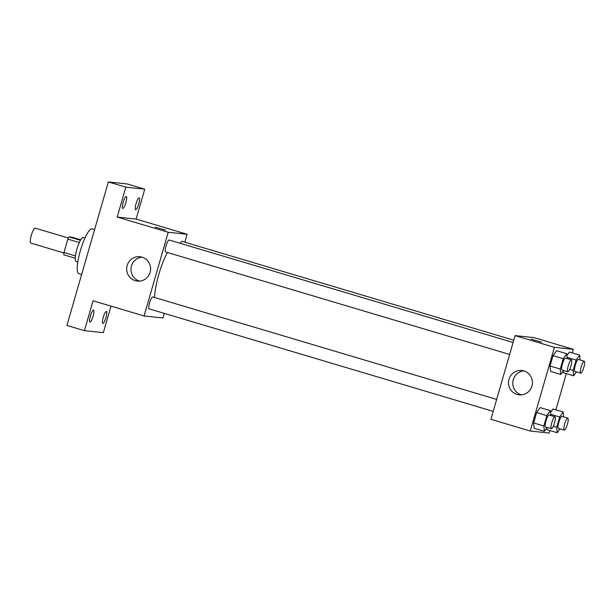 <?xml version="1.0" encoding="UTF-8"?>
<svg xmlns="http://www.w3.org/2000/svg" width="615" height="615" viewBox="0 0 615 615"><rect width="100%" height="100%" fill="white"/><g stroke="black" fill="none" stroke-linecap="round" stroke-linejoin="round"><path stroke-width="0.92" d="M68.388 238.028L35.193 228.142A7.787 1.668 106.6 0 0 31.373 235.122A7.787 1.668 106.6 0 0 30.75 243.063A7.787 1.668 106.6 0 0 30.819 243.079M75.445 255.917L63.991 252.504L67.858 239.112A11.662 2.498 106.6 0 1 69.026 236.898L72.055 237.213L80.726 239.796M63.991 252.504A11.662 2.498 106.6 0 0 63.845 254.833L75.238 258.223M77.821 261.959L76.052 261.437A12.454 2.675 -73.4 0 1 77.044 248.737A12.454 2.675 -73.4 0 1 83.163 237.559L84.932 238.09M79.32 242.525L67.858 239.112M80.434 240.296L69.026 236.898M94.602 229.595L92.104 228.849A23.355 5.012 106.6 0 0 80.634 249.805A23.355 5.012 106.6 0 0 78.766 273.614L81.649 274.475M111 306.116L103.335 332.669L84.416 330.67L66.927 325.458L108.348 181.955L127.267 183.962L144.748 189.174L136.123 219.071L187.129 234.269L184.838 242.21M164.297 313.373L162.967 317.97L144.056 315.972L93.05 300.773L84.416 330.67M105.972 317.548A6.227 1.338 -73.4 0 1 102.843 323.367A6.227 1.338 -73.4 0 1 103.274 317.255A6.227 1.338 -73.4 0 1 106.403 311.436A6.227 1.338 -73.4 0 1 105.972 317.548M93.111 316.179A6.227 1.338 -73.4 0 1 89.982 322.006A6.227 1.338 -73.4 0 1 90.413 315.895A6.227 1.338 -73.4 0 1 93.542 310.068A6.227 1.338 -73.4 0 1 93.111 316.179M144.056 315.972L168.218 232.262L117.211 217.064L125.837 187.168L108.348 181.955M135.254 280.663A12.246 11.954 96 0 1 139.936 256.724A12.246 11.954 96 0 1 150.537 270.162A12.246 11.954 96 0 1 135.254 280.663M125.837 187.168L144.748 189.174M125.898 202.581A6.227 1.338 -73.4 0 1 122.769 208.408A6.227 1.338 -73.4 0 1 123.2 202.297A6.227 1.338 -73.4 0 1 126.329 196.469A6.227 1.338 -73.4 0 1 125.898 202.581M138.759 203.942A6.227 1.338 -73.4 0 1 135.631 209.769A6.227 1.338 -73.4 0 1 136.061 203.657A6.227 1.338 -73.4 0 1 139.19 197.83A6.227 1.338 -73.4 0 1 138.759 203.942M117.211 217.064L136.123 219.071M167.411 252.481A31.265 6.711 106.6 0 0 154.603 297.483M168.218 232.262L187.129 234.269M513.087 342.486L169.156 240.011A6.227 1.338 106.6 0 0 166.096 245.593A6.227 1.338 106.6 0 0 165.596 251.942A6.227 1.338 106.6 0 0 165.65 251.958M513.74 340.21L182.017 241.372A6.227 1.338 106.6 0 0 180.333 243.34M493.199 411.374L149.168 308.868A6.227 1.338 -73.4 0 1 149.63 302.634A6.227 1.338 -73.4 0 1 152.674 296.914A6.227 1.338 -73.4 0 1 152.728 296.93L496.659 399.404M155.165 227.127L165.635 230.148M139.513 281.109A12.246 11.954 96 0 1 142.05 257.155M549.895 430.538L549.172 433.045L530.261 431.038L490.908 419.315L515.07 335.606L533.981 337.612L573.334 349.335L572.304 352.91M566.323 373.62L555.875 409.828M563.571 370.522L560.788 374.443L550.586 371.399L550.056 366.01L553.046 355.654L556.567 350.688L566.769 353.733L567.253 358.622M553 408.975L550.517 412.465L553 408.975L563.202 412.012L563.686 416.901M547.019 429.685L546.843 427.863L547.019 429.685L557.221 432.722L556.69 427.333L559.681 416.978L563.202 412.012M530.261 431.038L554.415 347.329L573.334 349.335M569.429 352.049L566.945 355.547L569.429 352.049L579.63 355.093L580.114 359.983M563.455 372.759L563.271 370.945L563.455 372.759L573.657 375.803L573.119 370.407L576.109 360.052L579.63 355.093M547.142 427.44L544.36 431.361L534.158 428.324L533.628 422.928L536.618 412.573L540.139 407.607L550.34 410.651L550.825 415.54M554.415 347.329L515.07 335.606M517.084 394.43A12.246 11.954 96 0 1 521.766 370.491A12.246 11.954 96 0 1 532.359 383.929A12.246 11.954 96 0 1 517.084 394.43M531.16 339.157L541.63 342.178M521.343 394.876A12.246 11.954 96 0 1 523.88 370.914M544.36 431.361L543.829 425.972L546.82 415.609L550.34 410.651M554.961 416.77A6.227 1.338 106.6 0 0 551.901 422.359A6.227 1.338 106.6 0 0 551.401 428.709A6.227 1.338 106.6 0 0 551.455 428.724A6.227 1.338 106.6 0 0 554.499 423.005A6.227 1.338 106.6 0 0 554.961 416.77L549.126 415.04A6.227 1.338 106.6 0 0 546.074 420.622A6.227 1.338 106.6 0 0 545.574 426.971A6.227 1.338 106.6 0 0 545.628 426.987M534.158 428.324L533.628 422.928L536.618 412.573L540.139 407.607M543.829 425.972L533.628 422.928M546.82 415.609L536.618 412.573M560.788 374.443L560.257 369.046L563.248 358.691L566.769 353.733M571.389 359.852A6.227 1.338 106.6 0 0 568.329 365.441A6.227 1.338 106.6 0 0 567.83 371.791A6.227 1.338 106.6 0 0 567.883 371.798A6.227 1.338 106.6 0 0 570.928 366.086A6.227 1.338 106.6 0 0 571.389 359.852L565.562 358.115A6.227 1.338 106.6 0 0 562.502 363.703A6.227 1.338 106.6 0 0 562.002 370.053A6.227 1.338 106.6 0 0 562.056 370.061M550.586 371.399L550.056 366.01L553.046 355.654L556.567 350.688M560.257 369.046L550.056 366.01M563.248 358.691L553.046 355.654M560.004 428.801L557.221 432.722M567.822 418.138A6.227 1.338 106.6 0 0 564.762 423.72A6.227 1.338 106.6 0 0 564.263 430.07A6.227 1.338 106.6 0 0 564.316 430.085A6.227 1.338 106.6 0 0 567.361 424.365A6.227 1.338 106.6 0 0 567.822 418.138L561.995 416.401A6.227 1.338 106.6 0 0 558.935 421.982A6.227 1.338 106.6 0 0 558.435 428.332A6.227 1.338 106.6 0 0 558.489 428.348M556.69 427.333L553.285 426.318M559.681 416.978L550.702 414.302M576.432 371.883L573.657 375.803M584.25 361.213A6.227 1.338 106.6 0 0 581.19 366.801A6.227 1.338 106.6 0 0 580.691 373.151A6.227 1.338 106.6 0 0 580.745 373.159A6.227 1.338 106.6 0 0 583.789 367.447A6.227 1.338 106.6 0 0 584.25 361.213L578.423 359.475A6.227 1.338 106.6 0 0 575.363 365.064A6.227 1.338 106.6 0 0 574.864 371.414A6.227 1.338 106.6 0 0 574.917 371.429M573.119 370.407L569.713 369.392M576.109 360.052L567.13 357.377M30.75 243.063L63.945 252.95M509.627 354.448L165.596 251.942M551.401 428.709L545.574 426.971M567.83 371.791L562.002 370.053M564.263 430.07L558.435 428.332M580.691 373.151L574.864 371.414"/></g></svg>

